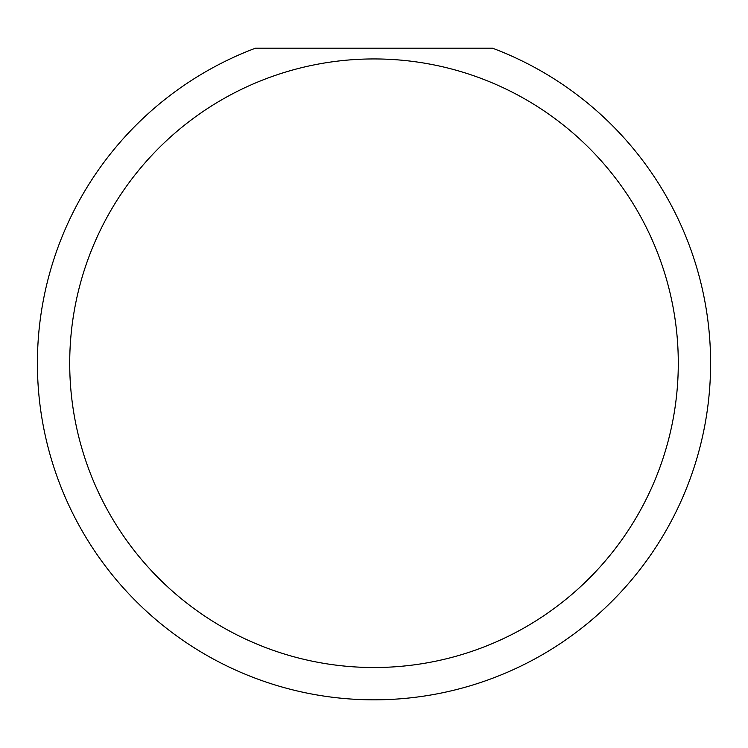 <?xml version="1.0" encoding="UTF-8"?>
<svg xmlns="http://www.w3.org/2000/svg" width="748" height="748" viewBox="0 0 748 748"><rect width="100%" height="100%" fill="white"/><g stroke="black" fill="none" stroke-linecap="round" stroke-linejoin="round"><path stroke-width="1.12" d="M678.286 363.229A304.286 304.286 0 0 1 374 667.515A304.286 304.286 0 0 1 69.714 363.229A304.286 304.286 0 0 1 374 58.942A304.286 304.286 0 0 1 678.286 363.229M37.4 363.229A336.6 336.6 0 0 0 374 699.829A336.6 336.6 0 0 0 492.483 48.171L255.517 48.171A336.6 336.6 0 0 0 37.4 363.229"/></g></svg>
